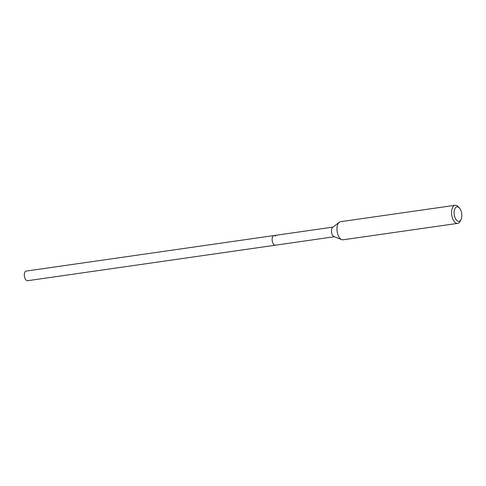<?xml version="1.0" encoding="UTF-8"?>
<svg xmlns="http://www.w3.org/2000/svg" width="486" height="486" viewBox="0 0 486 486"><rect width="100%" height="100%" fill="white"/><g stroke="black" fill="none" stroke-linecap="round" stroke-linejoin="round"><path stroke-width="0.73" d="M333.007 227.096L26.189 271.073A4.872 2.515 81.8 0 0 24.3 274.766A4.872 2.515 81.8 0 0 26.001 280.033A4.872 2.515 81.8 0 0 27.574 280.72L275.38 245.199A4.872 2.515 -98.2 0 1 273.812 244.513A4.872 2.515 -98.2 0 1 272.105 239.246A4.872 2.515 -98.2 0 1 274.001 235.552A4.872 2.515 -98.2 0 1 275.568 236.239M341.731 239.622L334.016 236.597A4.872 2.515 -98.2 0 1 333.171 236.002A4.872 2.515 -98.2 0 1 331.482 231.421A4.872 2.515 -98.2 0 1 332.691 227.339L339.246 222.266A9.137 4.72 81.8 0 0 336.98 229.914A9.137 4.72 81.8 0 0 340.151 238.517A9.137 4.72 81.8 0 0 341.731 239.622A9.137 4.72 81.8 0 0 343.098 239.798L457.709 223.372A9.137 4.72 -98.2 0 1 454.762 222.084A9.137 4.72 -98.2 0 1 451.567 212.212A9.137 4.72 -98.2 0 1 455.115 205.28A9.137 4.72 -98.2 0 1 458.061 206.568A9.137 4.72 -98.2 0 1 458.201 206.708A9.137 4.72 -98.2 0 1 458.328 206.854M274.001 235.552A4.872 2.515 81.8 0 0 272.105 239.246A4.872 2.515 81.8 0 0 273.812 244.513A4.872 2.515 81.8 0 0 275.38 245.199L334.386 236.737M455.115 205.28L340.51 221.707A9.137 4.72 81.8 0 0 339.246 222.266M461.044 219.55A7.308 3.773 -98.2 0 1 456.646 220.31A7.308 3.773 -98.2 0 1 454.313 210.347A7.308 3.773 -98.2 0 1 459.282 207.899A7.308 3.773 -98.2 0 1 459.392 208.008A7.308 3.773 -98.2 0 1 461.044 219.55L460.266 221.136A9.137 4.72 -98.2 0 1 457.709 223.372M459.392 208.008L458.201 206.708"/></g></svg>
